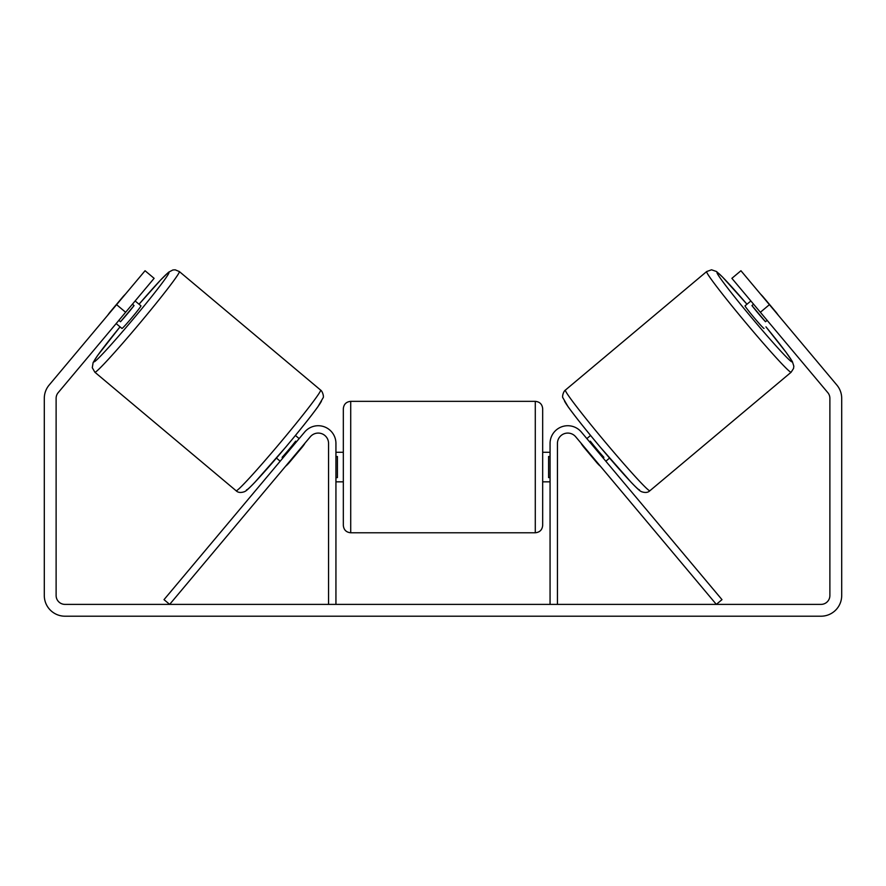 <?xml version="1.0" encoding="UTF-8"?>
<svg xmlns="http://www.w3.org/2000/svg" width="886" height="886" viewBox="0 0 886 886"><rect width="100%" height="100%" fill="white"/><g stroke="black" fill="none" stroke-linecap="round" stroke-linejoin="round"><path stroke-width="1.33" d="M557.438 604.385L557.438 443.432A10.333 10.333 0 0 1 575.701 436.787L716.331 604.385L721.99 599.645L581.349 432.047A17.72 17.72 0 0 0 550.062 443.432L550.062 604.385M791.132 372.231L649.87 490.766A65.708 2.913 -130 0 1 605.404 442.291A65.708 2.913 -130 0 1 565.39 390.084L706.651 271.559A65.708 2.913 50 0 0 746.665 323.767A65.708 2.913 50 0 0 791.132 372.231L793.546 368.454L793.823 366.173L792.361 361.532L786.092 352.362L765.958 326.856A58.332 2.58 -130 0 1 792.04 361.831A58.332 2.58 -130 0 1 752.568 318.816A58.332 2.58 -130 0 1 717.051 272.467A58.332 2.58 -130 0 1 746.964 304.23L722.577 277.085L716.508 271.526L711.547 269.798L706.651 271.559M764.031 328.462A14.763 0.653 -130 0 1 754.041 317.576A14.763 0.653 -130 0 1 745.048 305.836L750.874 300.963M760.52 294.074A14.763 0.653 -130 0 1 762.802 296.456L776.369 312.603A14.763 0.653 -130 0 1 778.307 315.272M753.587 304.197L751.937 305.57A14.763 0.653 -130 0 0 765.493 321.729L767.143 320.344M586.842 438.592L590.574 435.469M605.825 461.218L609.557 458.084M583.907 446.566L583.553 446.865A14.763 0.653 -130 0 1 581.194 443.332M589.555 441.826L590.331 441.173A14.763 0.653 -130 0 0 603.887 457.331L603.111 457.984M597.463 462.725L597.109 463.024A14.763 0.653 -130 0 0 600.176 465.958M583.553 446.865L597.109 463.024M765.493 321.729L751.937 305.57M125.635 312.271L116.587 304.673L145.06 270.739L154.12 278.337L58.188 392.653A8.86 8.86 0 0 0 56.117 398.357L56.117 595.525A8.86 8.86 0 0 0 64.977 604.385L821.023 604.385A8.86 8.86 0 0 0 829.883 595.525L829.883 398.357A8.86 8.86 0 0 0 827.812 392.653L731.88 278.337L740.94 270.739L769.413 304.673L760.365 312.271M116.587 304.673L49.14 385.067A20.677 20.677 0 0 0 44.3 398.357L44.3 595.525A20.677 20.677 0 0 0 64.977 616.202L821.023 616.202A20.677 20.677 0 0 0 841.7 595.525L841.7 398.357A20.677 20.677 0 0 0 836.86 385.067L769.413 304.673M328.562 604.385L328.562 443.432A10.333 10.333 0 0 0 310.299 436.787L169.669 604.385L164.01 599.645L304.651 432.047A17.72 17.72 0 0 1 335.938 443.432L335.938 604.385M343.325 467.055L343.325 408.734C343.768 404.249 346.227 401.79 350.712 401.347L350.712 532.774C346.227 532.331 343.768 529.872 343.325 525.387L343.325 467.055M535.288 401.347C539.773 401.79 542.232 404.249 542.675 408.734L542.675 525.387C542.232 529.872 539.773 532.331 535.288 532.774L535.288 401.347L350.712 401.347M550.062 477.609L548.578 477.609L548.578 456.511L550.062 456.511M335.938 456.511L337.422 456.511L337.422 477.609L335.938 477.609M320.61 390.084L179.349 271.559A65.708 2.913 130 0 1 139.335 323.767A65.708 2.913 130 0 1 94.868 372.231L236.13 490.766A65.708 2.913 -50 0 0 280.596 442.291A65.708 2.913 -50 0 0 320.61 390.084C322.482 391.158 324.187 396.917 323.036 397.903L317.919 406.729C310.886 416.453 300.177 429.887 285.813 447.053L254.814 482.349C246.972 490.479 246.12 490.855 244.47 491.697C240.793 492.948 238.013 492.638 236.13 490.766M116.144 323.578L121.969 328.462A14.763 0.653 -50 0 0 131.959 317.576A14.763 0.653 -50 0 0 140.952 305.836L135.126 300.963M132.413 304.197L134.063 305.57A14.763 0.653 -50 0 1 120.507 321.729L118.857 320.344M125.48 294.074A14.763 0.653 -50 0 0 123.198 296.456L109.631 312.603A14.763 0.653 -50 0 0 107.693 315.272M302.093 446.566L302.447 446.865A14.763 0.653 -50 0 0 304.806 443.332M299.158 438.592L295.426 435.469M280.175 461.218L276.443 458.084M285.824 465.958A14.763 0.653 -50 0 0 288.891 463.024L288.537 462.725M296.445 441.826L295.669 441.173A14.763 0.653 -50 0 1 282.113 457.331L282.889 457.984M302.447 446.865L288.891 463.024M120.507 321.729L134.063 305.57M564.493 400.483A58.332 2.58 50 0 0 600.01 446.821A58.332 2.58 50 0 0 639.47 489.847M94.868 372.231L92.288 367.712L93.13 362.54L97.549 355.585L120.042 326.856A58.332 2.58 -50 0 0 93.96 361.831A58.332 2.58 -50 0 0 133.432 318.816A58.332 2.58 -50 0 0 168.949 272.467A58.332 2.58 -50 0 0 139.036 304.23L160.654 279.965L168.595 272.201L172.914 269.964L175.206 269.831L179.349 271.559M321.507 400.483A58.332 2.58 130 0 1 285.99 446.821A58.332 2.58 130 0 1 246.529 489.847M649.87 490.766C647.987 492.638 645.207 492.948 641.53 491.697C639.88 490.855 639.027 490.479 631.186 482.349L600.187 447.053C585.823 429.887 575.114 416.453 568.081 406.729L562.964 397.903C561.813 396.917 563.518 391.158 565.39 390.084M542.675 452.292L550.062 452.292M550.062 481.829L542.675 481.829M535.288 532.774L350.712 532.774M343.325 452.292L335.938 452.292M343.325 481.829L335.938 481.829"/></g></svg>
